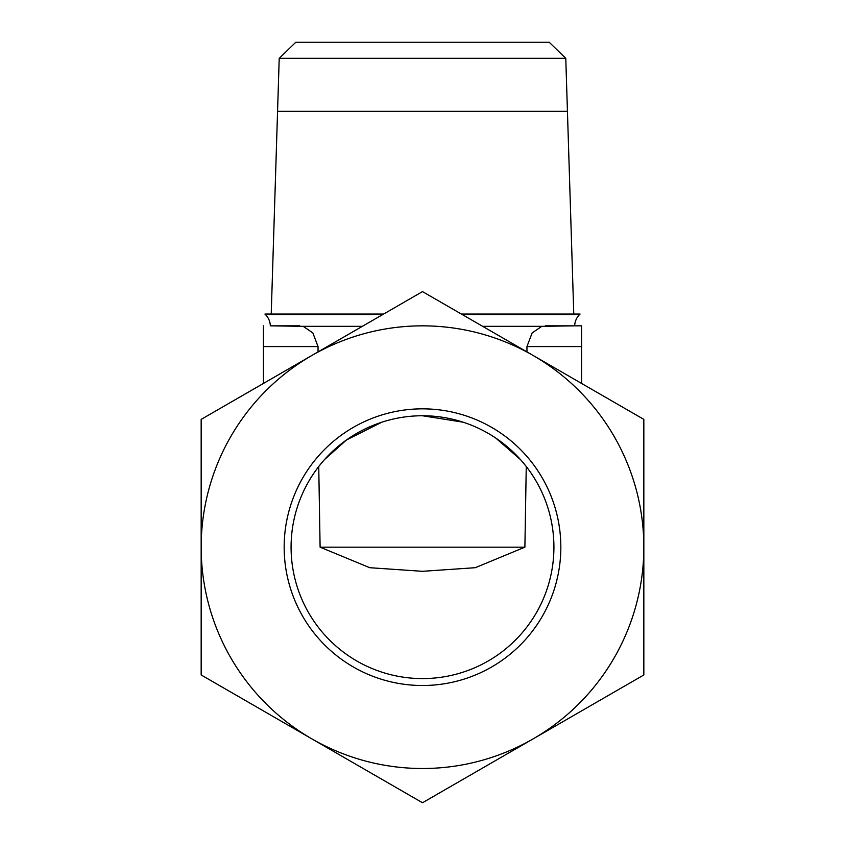 <?xml version="1.0" encoding="UTF-8"?>
<svg xmlns="http://www.w3.org/2000/svg" width="845" height="845" viewBox="0 0 845 845"><rect width="100%" height="100%" fill="white"/><g stroke="black" fill="none" stroke-linecap="round" stroke-linejoin="round"><path stroke-width="1.27" d="M422.5 111.413L293.637 111.35M565.78 58.326L549.208 42.25L295.792 42.25L279.22 58.326L277.561 111.35L567.439 111.35L565.78 58.326L279.22 58.326M383.598 314.055L264.929 314.055L265.467 314.593A16.604 16.604 0 0 1 270.326 325.832L303.175 326.339L312.851 332.909L318.047 346.587L318.047 351.9M422.5 291.599L311.837 355.491A221.337 221.337 0 0 1 643.837 547.169A221.337 221.337 0 0 1 311.837 738.857L422.5 802.75L643.837 674.965L643.837 419.384L422.5 291.599M526.953 351.9L526.953 346.587L532.149 332.909L541.825 326.339L574.674 325.832A16.604 16.604 0 0 1 579.533 314.593L462.342 314.593M560.837 547.169A138.337 138.337 0 0 1 422.5 685.506A138.337 138.337 0 0 1 284.163 547.169A138.337 138.337 0 0 1 422.5 408.843A138.337 138.337 0 0 1 560.837 547.169M422.5 415.751A131.419 131.419 0 0 1 553.919 547.169A131.419 131.419 0 0 1 422.5 678.588A131.419 131.419 0 0 1 291.081 547.169A131.419 131.419 0 0 1 422.5 415.751L463.144 422.194M495.867 438.143L520.467 459.585M524.893 547.169L475.26 567.703L422.5 571.315L369.74 567.703L320.107 547.169L524.893 547.169L526.255 466.514M318.745 466.514L320.107 547.169M324.533 459.585L346.513 439.949L381.855 422.194M201.163 674.965L311.837 738.857A221.337 221.337 0 0 1 201.163 547.169L201.163 674.965M311.837 355.491L201.163 419.384L201.163 547.169A221.337 221.337 0 0 1 311.837 355.491M299.721 325.832L270.326 325.832M263.418 325.832L263.418 346.587L318.047 346.587M263.418 383.44L263.418 346.587M574.674 325.832L581.582 325.832L581.582 383.44M545.279 325.832L581.582 325.832M579.533 314.593L580.071 314.055L461.402 314.055M573.776 314.055L567.439 111.487L422.5 111.487M382.658 314.593L265.467 314.593M362.325 326.339L303.175 326.339M541.825 326.339L482.675 326.339M526.953 346.587L581.582 346.587M277.561 111.413L271.224 314.055"/></g></svg>
